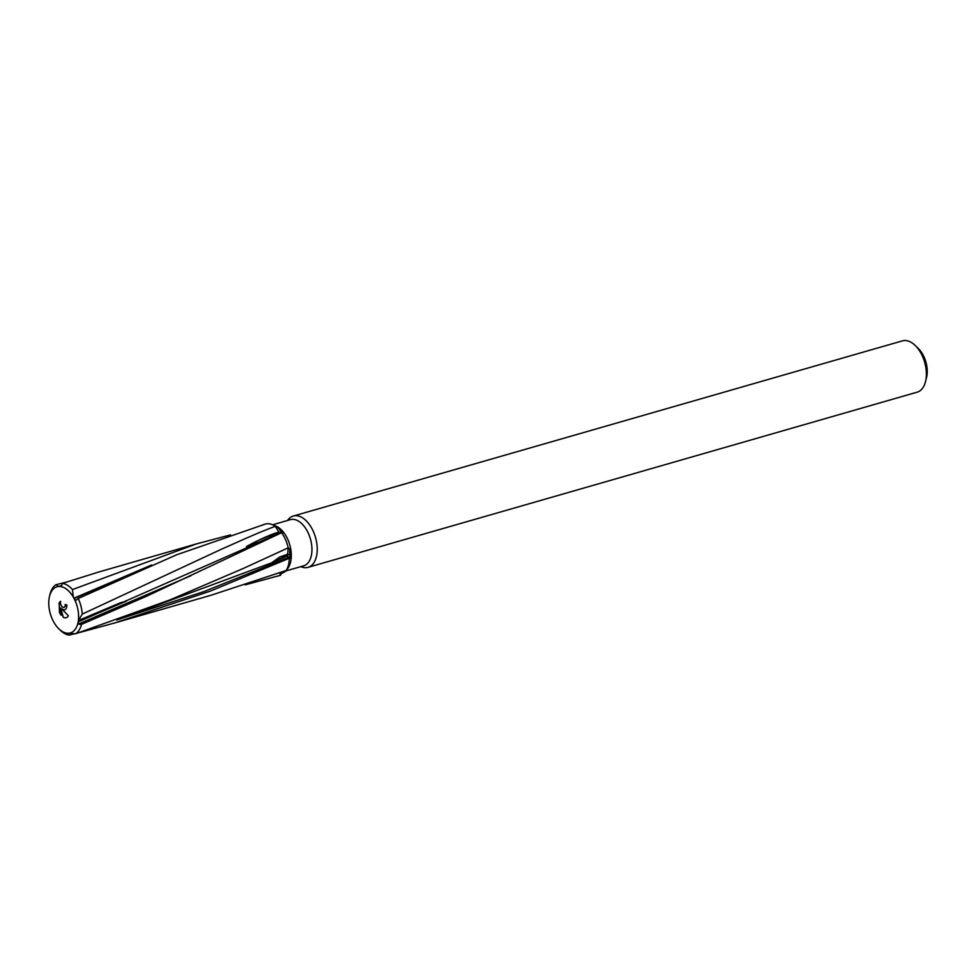 <?xml version="1.0" encoding="UTF-8"?>
<svg xmlns="http://www.w3.org/2000/svg" width="976" height="976" viewBox="0 0 976 976"><rect width="100%" height="100%" fill="white"/><g stroke="black" fill="none" stroke-linecap="round" stroke-linejoin="round"><path stroke-width="1.46" d="M285.785 571.106L287.932 568.154A24.022 13.92 -106 0 0 291.275 553.685A24.022 13.92 -106 0 0 275.818 526.052L272.133 524.576A26.694 15.457 -106 0 0 265.033 524.185L176.595 554.807L78.214 598.483L75.664 600.521L73.31 597.141A24.022 13.92 -106 0 0 59.377 586.454L58.609 586.478A24.022 13.92 -106 0 0 57.047 586.771A24.022 13.92 -106 0 0 49.154 598.093L48.983 599.191A24.022 13.92 -106 0 0 48.8 604.852A24.022 13.92 -106 0 0 53.46 621.492L54.058 622.566A24.022 13.92 -106 0 0 67.991 633.253L68.747 633.229A24.022 13.92 -106 0 0 70.321 632.936A24.022 13.92 -106 0 0 78.214 621.614L78.385 620.516A24.022 13.92 -106 0 0 78.568 614.856A24.022 13.92 -106 0 0 73.908 598.215L151.622 564.97M73.908 598.215A24.022 13.92 -106 0 1 78.568 614.856A24.022 13.92 -106 0 1 78.385 620.516L120.182 602.887L78.385 620.516L82.265 614.099L221.662 549.11C243.829 539.362 257.371 532.957 275.33 526.308A26.694 15.457 -106 0 0 272.133 524.576M246.806 546.682L258.713 540.216L278.892 532.103L275.33 526.308L278.575 528.053A25.144 14.567 74 0 1 283.028 532.859L281.613 532.713L146.046 596.482L81.496 624.372L78.251 624.14L78.214 621.614L126.526 601.057L78.214 621.614A24.022 13.92 -106 0 1 70.321 632.936A24.022 13.92 -106 0 1 68.747 633.229L75.579 633.802L170.019 599.874L242.975 568.605L288.237 547.817A26.694 15.457 -106 0 0 281.613 532.713A26.694 15.457 -106 0 1 288.237 547.817L289.872 549.415A25.144 14.567 74 0 1 290.445 554.356A25.144 14.567 74 0 1 290.482 556.869L289.347 558.248L209.999 591.236L114.338 623.054L80.105 632.363M285.895 570.936L303.67 565.824A24.022 13.92 -106 0 0 311.905 547.743A24.022 13.92 -106 0 0 290.384 519.659L272.621 524.771M300.791 566.653L301.279 566.849A26.694 15.457 -106 0 0 308.026 567.349A26.694 15.457 -106 0 0 317.188 547.255A26.694 15.457 -106 0 0 293.276 516.048A26.694 15.457 -106 0 0 287.822 520.062L287.517 520.489M308.026 567.349L917.172 392.169A26.694 15.457 -106 0 0 925.541 381.531A26.694 15.457 -106 0 0 926.322 372.076A26.694 15.457 -106 0 0 915.159 345.431A26.694 15.457 -106 0 0 902.41 340.868L293.276 516.048M925.541 381.531L926.566 377.322A21.35 12.371 -106 0 0 927.2 369.758A21.35 12.371 -106 0 0 918.27 348.444L915.159 345.431M279.661 557.028L287.627 554.246L279.661 557.028L271.633 562.823L287.688 555.832L271.633 562.823L127.112 616.307M278.892 532.103C271.462 533.933 256.285 541.082 247.074 546.218C243.622 548.256 255.919 543.217 265.155 539.691L279.819 533.213L259.189 542.034M49.154 598.093A24.022 13.92 -106 0 1 49.508 596.348A24.022 13.92 -106 0 1 57.047 586.771A24.022 13.92 -106 0 1 58.609 586.478L61.647 585.551L58.609 586.478L55.974 584.709A26.694 15.457 -106 0 0 50.044 594.14L49.532 596.251M120.182 602.887L126.526 601.057L120.182 602.887M58.999 603.363A8.699 5.039 74 0 1 60.634 601.338A3.843 2.22 -106 0 0 61.232 605.571A3.843 2.22 -106 0 0 63.916 607.377A3.843 2.22 -106 0 0 65.063 606.035A3.843 2.22 -106 0 0 65.221 604.473L66.795 604.998A6.32 3.66 74 0 1 64.623 609.793A6.32 3.66 74 0 1 61.769 608.865L68.332 615.771A8.699 5.039 74 0 1 66.148 617.747A8.699 5.039 74 0 1 63.123 617.149L60.744 607.963L61.134 615.283A8.699 5.039 74 0 1 59.475 612.379L59.133 603.327L59.609 612.342A8.699 5.039 -106 0 0 61.122 615.039M65.368 604.522A3.843 2.22 74 0 1 65.197 605.998A3.843 2.22 74 0 1 64.05 607.34A3.843 2.22 74 0 1 63.977 607.353M60.622 601.399A8.699 5.039 -106 0 0 59.133 603.327M60.744 607.963L63.257 617.113A8.699 5.039 -106 0 0 66.222 617.723M61.769 608.865L61.903 608.817A6.32 3.66 -106 0 0 64.697 609.768M278.575 528.053A21.35 12.371 -106 0 0 281.259 531.822L282.064 532.762M114.338 623.054L211.121 595.226L286.151 570.484M282.076 572.461L280.502 575.254L279.746 573.254L280.502 575.254L245.293 584.844M285.248 571.375A25.144 14.567 74 0 1 282.32 573.119M289.872 549.415A21.35 12.371 -106 0 0 289.738 554.124L289.872 556.662L287.786 557.723L287.664 555.185L287.798 557.723L204.008 591.566L116.815 620.004M289.872 556.662L290.482 556.869M290.018 558.479L287.798 557.723L290.018 558.479M279.856 575.45A26.694 15.457 -106 0 0 280.502 575.254A26.694 15.457 -106 0 1 280.149 575.376A26.694 15.457 -106 0 1 279.856 575.45M285.687 571.228A26.694 15.457 -106 0 0 289.347 558.248A26.694 15.457 -106 0 1 285.687 571.228M55.974 584.709L65.734 582.282M82.265 614.099A26.694 15.457 -106 0 0 78.214 598.483M48.983 599.191A24.022 13.92 -106 0 0 48.8 604.852A24.022 13.92 -106 0 0 53.46 621.492M54.058 622.566A24.022 13.92 -106 0 0 58.853 628.825A24.022 13.92 -106 0 0 67.991 633.253L66.588 633.375L69.052 635.132L74.823 633.705M191.003 575.681L78.251 624.14M59.377 586.454L61.573 585.759L59.377 586.454A24.022 13.92 -106 0 1 73.31 597.141L72.468 589.553L196.371 543.925L230.531 534.885M196.371 543.925L99.589 571.753L62.488 583.367L61.427 586.149L59.597 586.417M288.237 547.817L287.627 554.246M72.468 589.553A26.694 15.457 -106 0 0 62.488 583.367M58.853 628.825L60.402 630.337A26.694 15.457 -106 0 0 69.052 635.132M75.579 633.802A26.694 15.457 -106 0 0 81.496 624.372M275.33 526.308A26.694 15.457 -106 0 0 265.399 524.075A26.694 15.457 -106 0 0 265.033 524.185M281.259 531.822L265.155 539.691L78.202 621.919M289.738 554.124L271.633 562.823M147.071 567.141L74.103 598.495M277.33 576.182L280.149 575.376M262.581 524.881L265.399 524.075"/></g></svg>
